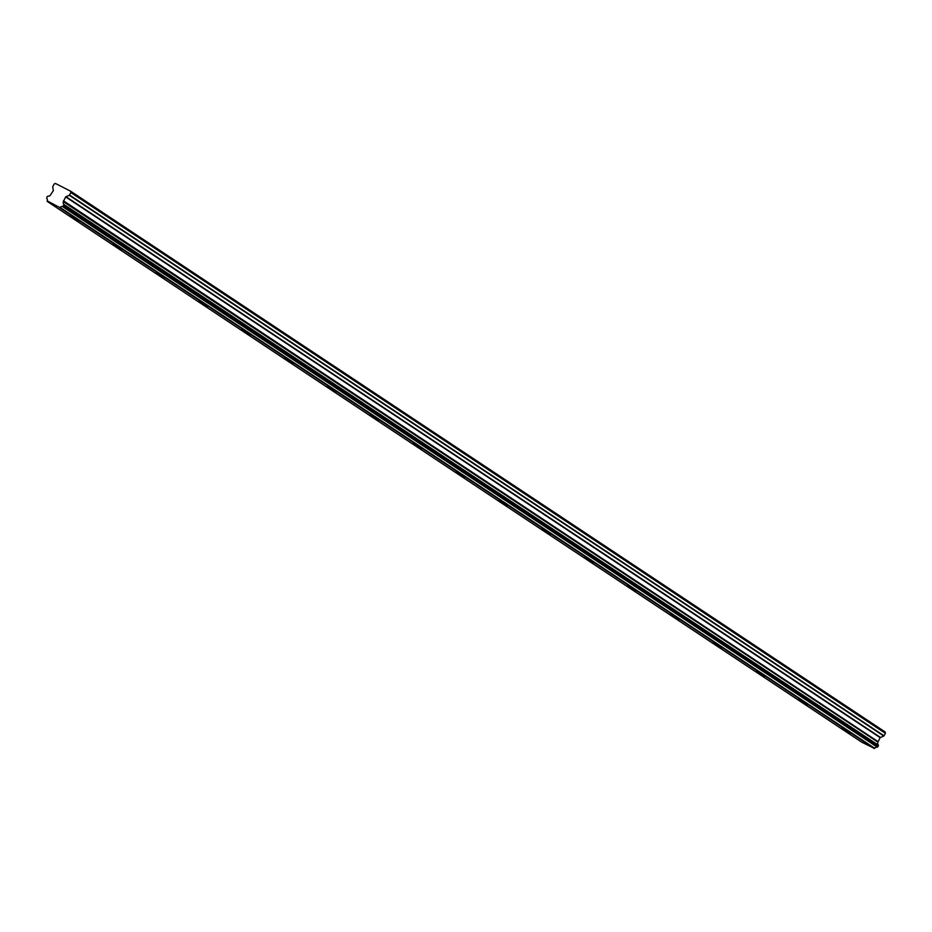 <?xml version="1.0" encoding="UTF-8"?>
<svg xmlns="http://www.w3.org/2000/svg" width="932" height="932" viewBox="0 0 932 932"><rect width="100%" height="100%" fill="white"/><g stroke="black" fill="none" stroke-linecap="round" stroke-linejoin="round"><path stroke-width="1.4" d="M79.104 220.942L69.923 216.038L79.104 220.942M850.706 733.239L841.538 728.323L850.706 733.239M807.846 704.778L798.666 699.862L807.846 704.778M764.974 676.317L755.805 671.401L764.974 676.317M722.102 647.857L712.933 642.952L722.102 647.857M679.242 619.396L670.061 614.491L679.242 619.396M636.37 590.935L627.201 586.03L636.37 590.935M593.509 562.474L584.329 557.569L593.509 562.474M550.637 534.013L541.469 529.108L550.637 534.013M507.765 505.552L498.597 500.647L507.765 505.552M464.905 477.091L455.725 472.186L464.905 477.091M422.033 448.63L412.864 443.725L422.033 448.63M379.173 420.169L369.992 415.264L379.173 420.169M336.301 391.708L327.132 386.803L336.301 391.708M293.44 363.247L284.26 358.342L293.44 363.247M250.568 334.786L241.4 329.881L250.568 334.786M207.696 306.325L198.528 301.42L207.696 306.325M164.836 277.864L155.656 272.96L164.836 277.864M121.964 249.403L112.795 244.499L121.964 249.403M60.196 207.498L874.659 748.268L60.196 207.498A2.179 1.794 -56.4 0 1 62.479 206.555L877.338 747.208L62.479 206.555M885.179 732.156L885.377 733.135L70.902 192.376L70.704 191.41L885.179 732.156A0.862 0.711 -56.4 0 0 885.132 731.969L70.657 191.223L55.466 183.476A0.862 0.711 123.6 0 0 55.268 183.534L54.324 183.93A0.769 0.641 123.6 0 0 54.138 184.012L52.705 186.819L53.345 190.606L50.421 195.068A2.179 1.794 -56.4 0 1 48.08 196.104L47.054 196.734L46.728 198.528A2.179 1.794 -56.4 0 1 47.183 200.869L59.963 207.673M62.863 206.461L63.959 204.492L878.433 745.239L63.959 204.492M70.902 192.376A0.769 0.641 123.6 0 1 70.925 192.575L69.294 195.277L883.769 736.024L880.134 737.631L877.932 742.14L63.411 201.696A2.179 1.794 -56.4 0 0 63.819 204.131M63.458 201.394L65.659 196.885L69.294 195.277M70.925 192.575L885.4 733.321A0.769 0.641 -56.4 0 0 885.377 733.135M885.4 733.321L884.025 735.791L69.55 195.044M63.411 201.696L877.932 742.14M877.886 742.443A2.179 1.794 -56.4 0 0 878.293 744.889M878.433 745.239L877.338 747.208M876.954 747.301A2.179 1.794 -56.4 0 0 874.67 748.245M874.437 748.431L861.681 742.128L47.206 201.382M59.741 207.778L874.216 748.524M63.492 205.925L877.967 746.672M878.317 746.043L63.842 205.296M877.932 741.569L63.458 200.823M65.659 196.885L880.134 737.631M880.391 737.398L65.916 196.652M877.874 741.907L63.411 201.149"/></g></svg>
